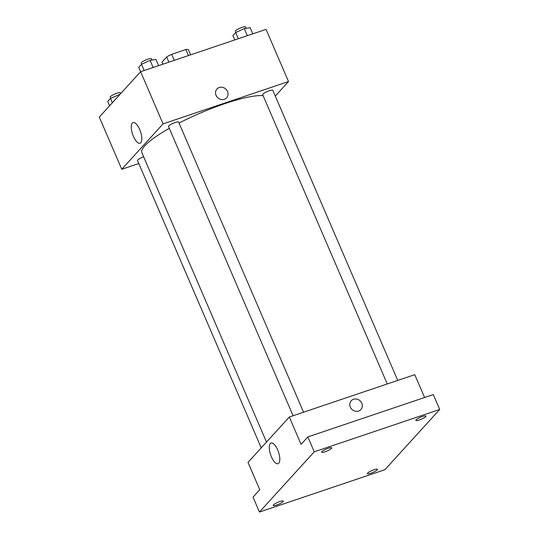 <?xml version="1.0" encoding="UTF-8"?>
<svg xmlns="http://www.w3.org/2000/svg" width="539" height="539" viewBox="0 0 539 539"><rect width="100%" height="100%" fill="white"/><g stroke="black" fill="none" stroke-linecap="round" stroke-linejoin="round"><path stroke-width="0.81" d="M162.913 64.188L162.003 62.079L166.659 56.952A14.802 2.843 156.7 0 1 171.685 54.311L185.84 49.534A14.802 2.843 156.7 0 1 188.374 49.628L190.617 54.837M168.902 62.167L166.659 56.952M188.441 55.571L185.84 49.534M174.286 60.348L171.685 54.311M138.779 163.533L121.767 169.273L99.297 117.104L140.598 71.721L266.05 29.375L288.52 81.544L275.294 96.077M263.113 95.666A68.904 13.232 156.7 0 0 179.042 123.067M169.3 128.322A68.904 13.232 156.7 0 0 141.865 152.658L266.502 442.074M121.767 169.273L163.068 123.882L288.52 81.544M303.565 412.2L178.618 122.083A5.511 1.058 156.7 0 0 173.134 123.29A5.511 1.058 156.7 0 0 168.491 126.443L293.081 415.737M397.748 380.413L272.801 90.296A5.511 1.058 156.7 0 0 267.324 91.502A5.511 1.058 156.7 0 0 262.675 94.655L387.265 383.95M261.233 447.862L137.485 160.521A5.511 1.058 -23.3 0 1 143.63 156.768M163.068 123.882L138.732 67.355L141.481 64.336L150.091 60.381L155.953 59.445L158.621 65.637M133.389 136.367A10.901 4.171 71.4 0 1 133.045 122.589A10.901 4.171 71.4 0 1 140.484 131.583A10.901 4.171 71.4 0 1 140.019 143.246A10.901 4.171 71.4 0 1 133.389 136.367M216.941 88.996A6.549 5.916 -137.7 0 1 219.238 87.5A6.549 5.916 -137.7 0 1 226.771 90.154A6.549 5.916 -137.7 0 1 226.623 97.802A6.549 5.916 -137.7 0 1 217.803 97.775A6.549 5.916 -137.7 0 1 216.941 88.996A6.549 5.916 -137.7 0 1 219.238 87.5A6.549 5.916 -137.7 0 1 226.771 90.161A6.549 5.916 -137.7 0 1 226.623 97.808M259.448 512.05L314.244 451.823L439.703 409.485L384.9 469.712L259.448 512.05L253.027 497.147L259.778 489.729L248.007 462.401L289.308 417.011L414.76 374.672L424.597 397.512M439.703 409.485L433.282 394.582L307.83 436.92L314.244 451.823M289.308 417.011L301.079 444.338L307.83 436.92M271.4 456.823A10.901 4.171 71.4 0 1 271.056 443.038A10.901 4.171 71.4 0 1 278.495 452.032A10.901 4.171 71.4 0 1 278.03 463.702A10.901 4.171 71.4 0 1 271.4 456.823M351.206 400.753A6.549 5.916 -137.7 0 1 353.503 399.258A6.549 5.916 -137.7 0 1 361.036 401.919A6.549 5.916 -137.7 0 1 360.887 409.566A6.549 5.916 -137.7 0 1 352.068 409.532A6.549 5.916 -137.7 0 1 351.206 400.753A6.549 5.916 -137.7 0 1 353.503 399.258A6.549 5.916 -137.7 0 1 361.036 401.919A6.549 5.916 -137.7 0 1 360.887 409.566M331.525 448.414A5.511 1.058 -23.3 0 1 326.108 451.426A5.511 1.058 -23.3 0 1 321.642 452.221A5.511 1.058 -23.3 0 1 321.877 451.669A5.511 1.058 -23.3 0 1 327.301 448.65A5.511 1.058 -23.3 0 1 331.768 447.862A5.511 1.058 -23.3 0 1 331.525 448.414M283.083 501.654A5.511 1.058 -23.3 0 1 277.659 504.672A5.511 1.058 -23.3 0 1 273.192 505.461A5.511 1.058 -23.3 0 1 273.428 504.908A5.511 1.058 -23.3 0 1 278.852 501.897A5.511 1.058 -23.3 0 1 283.319 501.102A5.511 1.058 -23.3 0 1 283.083 501.654M377.266 469.867A5.511 1.058 -23.3 0 1 371.843 472.878A5.511 1.058 -23.3 0 1 367.376 473.673A5.511 1.058 -23.3 0 1 367.618 473.121A5.511 1.058 -23.3 0 1 373.035 470.109A5.511 1.058 -23.3 0 1 377.502 469.314A5.511 1.058 -23.3 0 1 377.266 469.867M425.716 416.62A5.511 1.058 -23.3 0 1 420.292 419.638A5.511 1.058 -23.3 0 1 415.825 420.433A5.511 1.058 -23.3 0 1 416.068 419.881A5.511 1.058 -23.3 0 1 421.485 416.863A5.511 1.058 -23.3 0 1 425.951 416.074A5.511 1.058 -23.3 0 1 425.716 416.62M109.599 105.785L107.719 101.433L110.475 98.408L120.049 94.298M119.355 95.066L119.085 94.453M112.348 102.767L110.475 98.408M120.675 93.618L120.332 92.816A5.511 1.058 156.7 0 0 114.847 94.022A5.511 1.058 156.7 0 0 110.205 97.175L110.69 98.307M153.15 67.483L150.091 60.381M144.149 70.521L141.481 64.336M151.917 60.092L151.338 58.738A5.511 1.058 156.7 0 0 145.853 59.944A5.511 1.058 156.7 0 0 141.211 63.097L141.696 64.235M234.795 39.926L232.915 35.567L235.664 32.542L244.282 28.594L250.143 27.657L252.804 33.849M247.34 35.695L244.282 28.594M238.332 38.734L235.664 32.542M246.101 28.304L245.521 26.95A5.511 1.058 156.7 0 0 240.044 28.156A5.511 1.058 156.7 0 0 235.395 31.309L235.887 32.448"/></g></svg>

